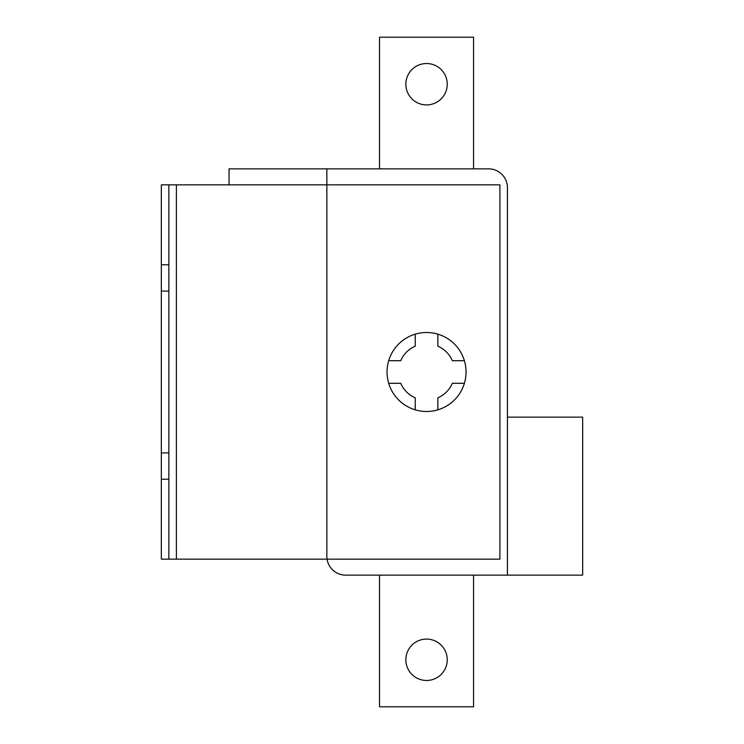 <?xml version="1.0" encoding="UTF-8"?>
<svg xmlns="http://www.w3.org/2000/svg" width="744" height="744" viewBox="0 0 744 744"><rect width="100%" height="100%" fill="white"/><g stroke="black" fill="none" stroke-linecap="round" stroke-linejoin="round"><path stroke-width="1.12" d="M161.336 264.79L168.86 264.79L168.86 184.847L161.336 184.847L161.336 559.153L499.903 559.153L499.903 184.847L176.384 184.847L176.384 559.153M168.86 264.79L168.86 559.153M168.86 452.882L161.336 452.882M168.86 291.118L161.336 291.118M168.86 184.847L176.384 184.847M168.86 479.21L161.336 479.21M387.047 372A39.497 39.497 0 0 0 464.396 383.281A39.497 39.497 0 0 0 415.264 334.149A39.497 39.497 0 0 0 387.047 372M437.835 334.149L437.835 346.146A28.216 28.216 0 0 1 452.408 360.719L464.396 360.719M388.694 360.719L400.691 360.719A28.216 28.216 0 0 1 415.264 346.146L415.264 334.149M415.264 409.851L415.264 397.854A28.216 28.216 0 0 1 400.691 383.281L388.694 383.281M464.396 383.281L452.408 383.281A28.216 28.216 0 0 1 437.835 397.854L437.835 409.851M405.852 84.221A20.693 20.693 0 0 1 426.545 63.528A20.693 20.693 0 0 1 447.237 84.221A20.693 20.693 0 0 1 426.545 104.913A20.693 20.693 0 0 1 405.852 84.221M379.524 168.86L379.524 37.2L473.565 37.2L473.565 168.86M405.852 659.779A20.693 20.693 0 0 1 426.545 639.087A20.693 20.693 0 0 1 447.237 659.779A20.693 20.693 0 0 1 426.545 680.472A20.693 20.693 0 0 1 405.852 659.779M229.05 184.847L229.05 168.86L326.858 168.86L326.858 556.326A18.805 18.805 0 0 0 345.672 575.14L582.664 575.14L582.664 417.142L507.427 417.142M326.858 168.86L488.613 168.86A18.805 18.805 0 0 1 507.427 187.674L507.427 575.14M473.565 575.14L473.565 706.8L379.524 706.8L379.524 575.14"/></g></svg>
